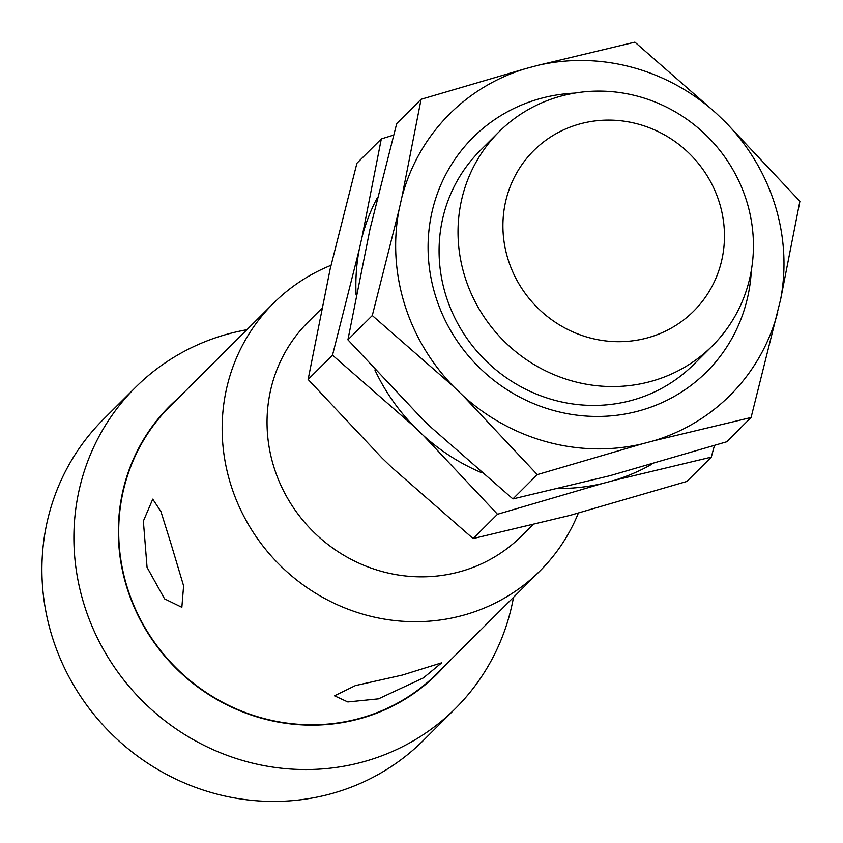 <?xml version="1.0" encoding="UTF-8"?>
<svg xmlns="http://www.w3.org/2000/svg" width="843" height="843" viewBox="0 0 843 843"><rect width="100%" height="100%" fill="white"/><g stroke="black" fill="none" stroke-linecap="round" stroke-linejoin="round"><path stroke-width="1.26" d="M646.855 338.032A113.32 108.199 -134.9 0 1 507.992 259.138A113.32 108.199 -134.9 0 1 580.521 123.763A113.32 108.199 -134.9 0 1 719.385 202.657A113.32 108.199 -134.9 0 1 646.855 338.032M561.512 95.976A151.097 144.258 -134.9 0 1 746.666 201.171A151.097 144.258 -134.9 0 1 712.377 345.862A151.097 144.258 -134.9 0 1 649.953 381.679A151.097 144.258 -134.9 0 1 464.799 276.483A151.097 144.258 -134.9 0 1 499.088 131.782A151.097 144.258 -134.9 0 1 561.512 95.976M321.499 308.717L308.095 322.068A151.097 144.258 45.1 0 0 273.806 466.769A151.097 144.258 45.1 0 0 458.961 571.965A151.097 144.258 45.1 0 0 521.385 536.148L532.702 524.873M578.34 513.166A188.874 180.328 -134.9 0 1 540.089 570.837A188.874 180.328 -134.9 0 1 462.059 615.601A188.874 180.328 -134.9 0 1 230.624 484.114A188.874 180.328 -134.9 0 1 273.48 303.238A188.874 180.328 -134.9 0 1 331.014 265.313M273.48 303.238L170.033 406.305A188.874 180.328 45.1 0 0 127.167 587.181A188.874 180.328 45.1 0 0 436.642 673.905L540.089 570.837M170.939 543.577L160.929 511.543L152.752 499.151L143.363 521.111L147.061 567.36L164.575 598.867L181.856 607.308L183.605 585.864L170.939 543.577M402.374 675.064L355.409 685.58L334.481 695.812L347.822 701.956L378.507 698.847L423.397 677.909L441.7 662.809L402.374 675.064M444.725 665.854A189.253 180.687 -134.9 0 1 358.718 719.026A189.253 180.687 -134.9 0 1 143.131 625.137A189.253 180.687 -134.9 0 1 178.105 398.254M513.503 597.329A226.651 216.398 -134.9 0 1 455.42 708.51A226.651 216.398 -134.9 0 1 361.784 762.23A226.651 216.398 -134.9 0 1 107.198 655.959A226.651 216.398 -134.9 0 1 135.491 387.39A226.651 216.398 -134.9 0 1 229.127 333.68A226.651 216.398 -134.9 0 1 246.883 329.729M135.491 387.39L103.499 419.266A226.651 216.398 45.1 0 0 75.206 687.835A226.651 216.398 45.1 0 0 329.792 794.106A226.651 216.398 45.1 0 0 423.439 740.386L455.42 708.51M393.586 135.112L381.31 138.926L356.926 163.215L330.214 268.759L308.116 379.455L382.09 458.097L391.689 467.349L473.113 538.572L570.068 515.379L686.908 481.437L711.292 457.138L714.421 445.61M377.569 197.209A198.621 189.633 45.1 0 0 362.047 237.041L359.213 249.623A198.621 189.633 45.1 0 0 356.094 294.945M381.31 138.926L362.047 237.041M558.835 488.519A198.621 189.633 45.1 0 0 601.902 483.661L614.336 480.341A198.621 189.633 45.1 0 0 651.86 464.198M614.336 480.341L711.292 457.138M374.882 369.951A198.621 189.633 45.1 0 0 413.924 426.379L423.523 435.641A198.621 189.633 45.1 0 0 481.184 472.523M423.523 435.641L497.496 514.272L601.902 483.661M359.213 249.623L332.511 355.166L413.924 426.379M308.116 379.455L332.511 355.166M473.113 538.572L497.496 514.272M525.495 68.673L421.1 99.284L396.705 123.573L370.003 229.117L347.906 339.813L421.879 418.455L431.479 427.707L512.902 498.93L609.858 475.737L726.698 441.795L751.081 417.496L780.629 299.381L799.891 201.256L725.918 122.625L716.308 113.362A198.621 189.633 45.1 0 0 537.939 65.343L525.495 68.673A198.621 189.633 45.1 0 0 401.837 197.399L399.002 209.981A198.621 189.633 45.1 0 0 453.713 386.737L463.313 395.999A198.621 189.633 45.1 0 0 641.692 444.019L654.126 440.699A198.621 189.633 45.1 0 0 777.783 311.963M716.308 113.362L634.895 42.15L537.939 65.343M421.1 99.284L401.837 197.399M654.126 440.699L751.081 417.496M780.629 299.381A198.621 189.633 45.1 0 0 725.918 122.625M463.313 395.999L537.286 474.63L641.692 444.019M399.002 209.981L372.29 315.524L453.713 386.737M751.345 270.287A165.449 157.968 -134.9 0 1 610.279 415.926A165.449 157.968 -134.9 0 1 435.494 295.925A165.449 157.968 -134.9 0 1 574.8 93.088M712.377 345.862L693.431 364.734A151.097 144.258 -134.9 0 1 445.852 295.356A151.097 144.258 -134.9 0 1 480.141 150.655L499.088 131.782M347.906 339.813L372.29 315.524M512.902 498.93L537.286 474.63"/></g></svg>
